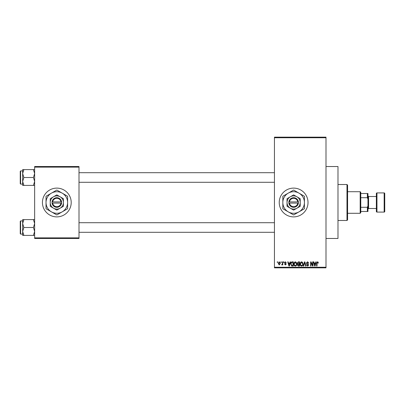 <?xml version="1.0" encoding="UTF-8"?>
<svg xmlns="http://www.w3.org/2000/svg" width="405" height="405" viewBox="0 0 405 405"><rect width="100%" height="100%" fill="white"/><g stroke="black" fill="none" stroke-linecap="round" stroke-linejoin="round"><path stroke-width="0.61" d="M293.625 188.112A14.388 14.388 0 0 0 279.237 202.5A14.388 14.388 0 0 0 293.625 216.888A14.388 14.388 0 0 0 308.013 202.5A14.388 14.388 0 0 0 293.625 188.112M326 166.531L337.988 166.531L337.988 238.469L326 238.469M56.821 188.112A14.388 14.388 0 0 0 42.434 202.5A14.388 14.388 0 0 0 56.821 216.888A14.388 14.388 0 0 0 71.209 202.5A14.388 14.388 0 0 0 56.821 188.112M280.873 262.45L280.873 261.853L281.252 261.853L281.252 262.45L280.873 262.45M282.396 263.432L282.396 261.853L282.781 261.853L282.781 264.905L282.396 264.905L282.396 264.414L281.941 264.956L281.581 264.794L282.325 264.055L282.396 263.432M283.49 262.45L283.49 261.853L283.87 261.853L283.87 262.45L283.49 262.45M284.467 262.784L285.393 261.797L286.32 262.779L285.363 262.232L284.852 262.708L286.269 264.085L285.409 264.956L284.523 264.085L285.393 264.521L285.884 264.151L284.467 262.784M289.788 263.103L290.117 261.853L290.517 261.853L289.357 266.05L288.957 266.05L287.737 261.853L288.137 261.853L288.466 263.103L289.788 263.103M295.316 261.797L296.409 262.455L296.784 263.893C296.87 265.083 296.379 265.822 295.311 266.1C294.268 265.827 293.777 265.108 293.843 263.944L294.222 262.44L295.316 261.797M301.583 261.797L302.677 262.455L303.051 263.893C303.137 265.083 302.646 265.822 301.578 266.1C300.535 265.827 300.044 265.108 300.11 263.944L300.49 262.44L301.583 261.797M317.49 261.797L318.087 262.091L318.315 263.103L317.93 263.159L317.469 262.288L317.059 262.602L317.004 266.05L316.624 266.05L316.624 263.199L317.49 261.797M274.443 267.244L326 267.244L326 267.847L274.443 267.847L274.443 137.153L326 137.153L326 137.756L274.443 137.756M326 267.244L326 137.756M315.515 263.103L315.844 261.853L316.244 261.853L315.08 266.05L314.68 266.05L313.465 261.853L313.865 261.853L314.194 263.103L315.515 263.103M312.645 265.209L312.645 261.853L313.03 261.853L313.03 266.05L312.619 266.05L311.01 262.683L311.01 266.05L310.63 266.05L310.63 261.853L311.04 261.853L312.645 265.209M306.377 263.012L307.567 261.797L308.833 263.215L308.448 263.27L307.532 262.288L306.757 263.007L308.721 264.951L307.638 266.1L306.489 264.85L306.868 264.794L307.623 265.614L308.342 264.936L308.22 264.511L306.96 264.014L306.377 263.012M303.31 266.05L304.504 261.853L304.879 261.853L306.008 266.05L305.613 266.05L304.717 262.344L303.709 266.05L303.31 266.05M297.224 263.083L298.384 261.853L299.563 261.853L299.563 266.05L298.379 266.05L297.331 264.992L297.741 264.111L297.224 263.083M290.734 263.974C290.638 262.779 291.119 262.07 292.182 261.853L293.296 261.853L293.296 266.05L291.625 265.969L290.734 263.974M278.2 263.407L279.263 261.797L280.326 263.377L279.263 264.956L278.2 263.407M277.273 262.45L277.273 261.853L277.658 261.853L277.658 262.45L277.273 262.45M34.638 166.531L79 166.531L79 167.128L34.638 167.128L34.638 166.531M79 237.872L79 238.469L34.638 238.469L34.638 237.872L79 237.872L79 167.128M34.638 237.872L34.638 167.128M315.029 264.814L315.384 263.594L314.32 263.594L314.852 265.609L315.029 264.814M301.578 265.614C302.393 265.386 302.758 264.809 302.672 263.888L301.583 262.288L300.49 263.959L300.652 264.905L301.578 265.614M299.184 265.558L299.184 264.303L298.07 264.343L297.71 264.926L298.52 265.558L299.184 265.558M299.184 263.812L299.184 262.344L297.979 262.394L297.604 263.078L298.429 263.812L299.184 263.812M295.311 265.614C296.126 265.386 296.49 264.809 296.404 263.888L295.316 262.288L294.222 263.959L294.384 264.905L295.311 265.614M292.916 265.558L292.916 262.344L292.228 262.344L291.271 262.951L291.119 263.979L291.696 265.472L292.916 265.558M289.302 264.814L289.661 263.594L288.598 263.594L289.13 265.609L289.302 264.814M279.273 264.521L279.946 263.377L279.253 262.232L278.584 263.377L279.273 264.521M346.979 220.487L346.979 184.513L347.581 185.115L347.581 219.885L346.979 220.487L337.988 220.487M346.979 184.513L337.988 184.513M22.65 223.545L22.65 231.457L23.87 227.499L22.65 223.545L23.87 219.586L22.65 219.586L22.65 223.545M20.609 234.095L20.25 233.736L20.25 221.267L20.609 220.907L20.609 234.095L22.65 234.095M34.638 219.586L33.413 219.586L34.638 223.545L33.413 227.499L23.87 227.499M33.413 219.586L23.87 219.586M33.413 227.499L34.638 231.457L33.413 235.411L23.87 235.411L22.65 231.457L22.65 235.411L23.87 235.411M33.413 235.411L34.638 235.411M360.172 191.707L360.769 192.309L360.769 212.691L360.172 213.293L360.172 191.707L347.581 191.707M360.769 193.509L367.963 193.509L367.963 211.491L367.365 211.491L367.365 207.294L367.963 205.836M360.769 207.294L367.365 207.294M367.963 199.164L367.365 197.706L367.365 193.509M360.769 197.706L367.365 197.706M360.769 211.491L367.365 211.491M384.153 212.093A0.597 0.597 0 0 0 384.75 211.491L384.75 193.509A0.597 0.597 0 0 0 384.153 192.907L376.959 192.907L376.959 212.093L384.153 212.093L384.153 192.907M376.959 212.093A0.597 0.597 0 0 1 376.356 211.491L376.356 193.509A0.597 0.597 0 0 1 376.959 192.907M367.963 209.096L368.565 208.494L368.565 196.506L367.963 195.904M368.565 208.494L376.356 208.494M368.565 196.506L376.356 196.506M34.638 169.589L33.413 169.589L34.638 173.542L33.413 177.501L34.638 181.455L33.413 185.414L23.87 185.414L22.65 181.455L23.87 177.501L22.65 173.542L23.87 169.589L22.65 169.589L22.65 185.414L23.87 185.414M20.25 183.733L20.25 171.264L20.609 170.905L20.609 184.093L20.25 183.733M33.413 169.589L23.87 169.589M33.413 177.501L23.87 177.501M33.413 185.414L34.638 185.414M20.609 220.907L22.65 220.907L22.65 219.586M289.474 203.097L298.419 203.097L298.384 201.903A4.794 4.794 0 0 0 288.866 201.903L288.831 203.097L289.474 203.097A4.197 4.197 0 0 0 297.776 203.097M288.866 203.097A4.794 4.794 0 0 0 298.384 203.097M300.221 198.693L293.625 194.886L287.029 198.693L287.029 206.307L293.625 210.114L300.221 206.307L300.221 198.693L296.921 196.79A6.596 6.596 0 0 0 287.029 202.5L287.029 206.307M287.029 198.693L287.029 202.5A6.596 6.596 0 0 0 296.921 208.21A6.596 6.596 0 0 0 296.921 196.79M299.022 211.845A10.793 10.793 0 0 0 299.022 193.155A10.793 10.793 0 0 0 282.832 202.5A10.793 10.793 0 0 0 299.022 211.845L304.418 208.732L304.418 196.268L293.625 190.041L282.832 196.268L282.832 208.732L293.625 214.959L299.022 211.845M298.384 201.903L288.866 201.903M297.776 201.903A4.197 4.197 0 0 0 289.474 201.903M52.665 203.097L61.616 203.097L61.58 201.903A4.794 4.794 0 0 0 52.063 201.903L52.022 203.097L52.665 203.097A4.197 4.197 0 0 0 60.973 203.097M52.063 203.097A4.794 4.794 0 0 0 61.58 203.097M63.413 198.693L56.821 194.886L53.521 196.79L50.225 198.693L50.225 206.307L56.821 210.114L63.413 206.307L63.413 198.693L60.117 196.79A6.596 6.596 0 0 0 50.225 202.5L50.225 206.307M50.225 198.693L50.225 202.5A6.596 6.596 0 0 0 60.117 208.21A6.596 6.596 0 0 0 60.117 196.79M62.213 211.845A10.793 10.793 0 0 0 62.213 193.155A10.793 10.793 0 0 0 46.028 202.5A10.793 10.793 0 0 0 62.213 211.845L67.61 208.732L67.61 196.268L56.821 190.041L46.028 196.268L46.028 208.732L56.821 214.959L62.213 211.845M61.58 201.903L52.063 201.903M60.973 201.903A4.197 4.197 0 0 0 52.665 201.903M274.443 232.298L79 232.298M274.443 222.704L79 222.704M79 172.702L274.443 172.702M79 182.296L274.443 182.296M360.172 213.293L347.581 213.293M20.609 184.093L22.65 184.093M20.609 170.905L22.65 170.905"/></g></svg>
